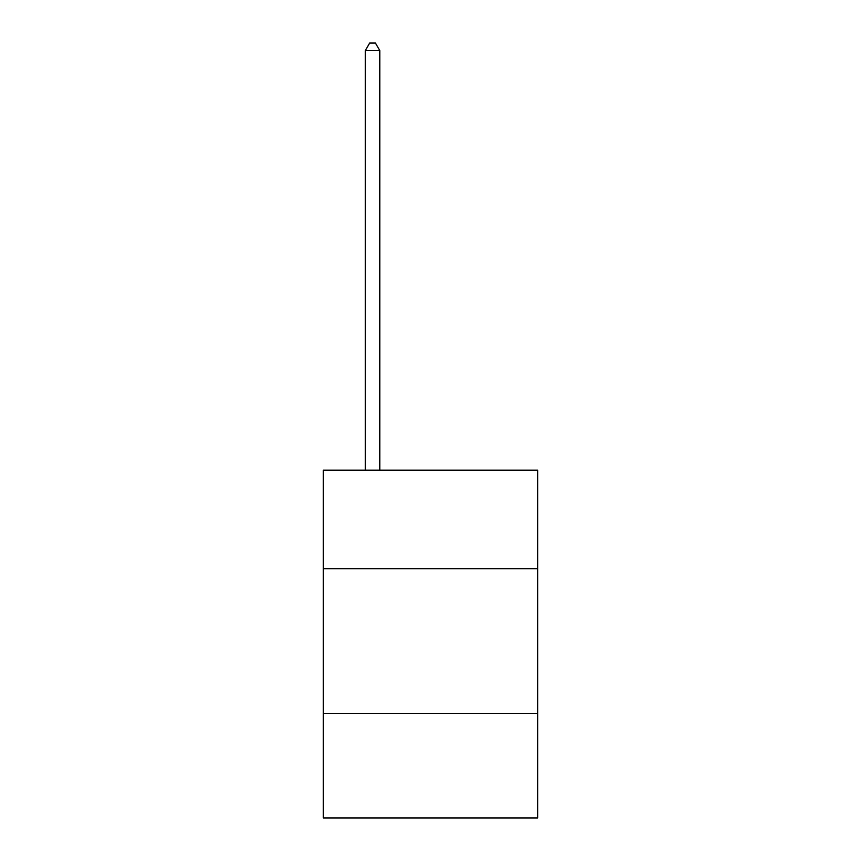<?xml version="1.0" encoding="UTF-8"?>
<svg xmlns="http://www.w3.org/2000/svg" width="861" height="861" viewBox="0 0 861 861"><rect width="100%" height="100%" fill="white"/><g stroke="black" fill="none" stroke-linecap="round" stroke-linejoin="round"><path stroke-width="1.29" d="M537.727 568.734L537.727 470.203L323.273 470.203L323.273 568.734L537.727 568.734L537.727 817.95L323.273 817.95L323.273 568.734M537.727 713.629L323.273 713.629M379.787 470.203L379.787 50.584L365.301 50.584L365.301 470.203M365.301 50.584L369.649 43.05L375.439 43.05L379.787 50.584"/></g></svg>
